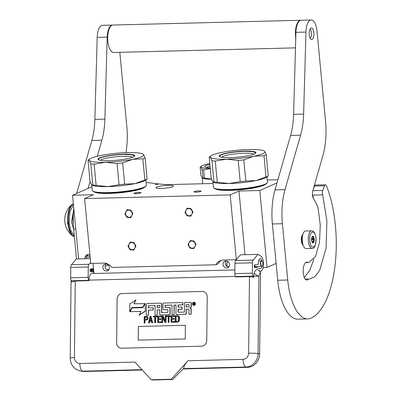 <?xml version="1.0" encoding="UTF-8"?>
<svg xmlns="http://www.w3.org/2000/svg" width="400" height="400" viewBox="0 0 400 400"><rect width="100%" height="100%" fill="white"/><g stroke="black" fill="none" stroke-linecap="round" stroke-linejoin="round"><path stroke-width="0.6" d="M228.08 266.58L229.055 266.6M228.755 267A3.57 3.21 66.2 0 1 225.61 264.78A3.57 3.21 66.2 0 1 226.095 260.965M228.44 262.01L228.07 262.07M108.3 265.065L105.135 266.32A3.57 3.21 66.2 0 1 105.95 264.02M105.135 266.32C104.915 267.76 105.48 268.815 106.84 269.485L108.91 269.655M91.89 186.74L72.56 195.25L78.58 258.935M276.995 182.915L259.785 190.49L238.96 191.02L230.18 194.885L84.605 198.585L93.385 194.72L72.56 195.25M277.905 179.735L267.285 180.005M213.02 183.48L170.855 184.555A21.96 3.32 174.6 0 1 162.02 184.29L147.59 182.625A21.96 3.32 -5.4 0 0 146.085 182.485M157.935 184.41L155 184.59L157.935 184.41M265.485 184.325A25.53 3.86 174.6 0 1 230.335 190.37A25.53 3.86 174.6 0 1 215.755 189.025M198.955 190.895A3.57 0.54 -5.4 0 0 193.975 191.86A3.57 0.54 -5.4 0 0 196.1 192.155A3.57 0.54 -5.4 0 0 201.08 191.19A3.57 0.54 -5.4 0 0 198.955 190.895M138.885 192.425A3.57 0.54 -5.4 0 0 133.905 193.39A3.57 0.54 -5.4 0 0 136.03 193.68A3.57 0.54 -5.4 0 0 141.01 192.715A3.57 0.54 -5.4 0 0 138.885 192.425M156.635 187.1A8.785 1.33 174.6 0 1 166.38 185.43A8.785 1.33 174.6 0 1 173.39 186.07A8.785 1.33 174.6 0 1 172.655 186.695A8.785 1.33 174.6 0 1 162.91 188.365A8.785 1.33 174.6 0 1 155.9 187.725A8.785 1.33 174.6 0 1 156.635 187.1M144.34 187.405A25.53 3.86 174.6 0 1 109.19 193.455A25.53 3.86 174.6 0 1 94.61 192.105M84.605 198.585L90.735 263.42L103.45 263.095A10.98 9.875 -113.8 0 1 112.035 267.43L215.865 264.785L218.06 263.82A10.98 9.875 -113.8 0 1 221.32 260.39M93.015 263.36L93.975 273.49M191.69 241.03A3.625 3.26 -113.8 0 0 190.565 241.28A3.625 3.26 -113.8 0 0 188.83 245.305A3.625 3.26 -113.8 0 0 192.36 248.165A3.625 3.26 -113.8 0 0 193.485 247.915A3.625 3.26 -113.8 0 0 195.22 243.885A3.625 3.26 -113.8 0 0 191.69 241.03M188.625 208.615A3.625 3.26 -113.8 0 0 187.5 208.865A3.625 3.26 -113.8 0 0 185.77 212.89A3.625 3.26 -113.8 0 0 189.3 215.745A3.625 3.26 -113.8 0 0 190.42 215.495A3.625 3.26 -113.8 0 0 192.155 211.47A3.625 3.26 -113.8 0 0 188.625 208.615M131.615 242.56A3.625 3.26 -113.8 0 0 130.495 242.81A3.625 3.26 -113.8 0 0 128.76 246.835A3.625 3.26 -113.8 0 0 132.29 249.69A3.625 3.26 -113.8 0 0 133.415 249.44A3.625 3.26 -113.8 0 0 135.145 245.415A3.625 3.26 -113.8 0 0 131.615 242.56M128.55 210.14A3.625 3.26 -113.8 0 0 127.43 210.39A3.625 3.26 -113.8 0 0 125.695 214.415A3.625 3.26 -113.8 0 0 129.225 217.275A3.625 3.26 -113.8 0 0 130.35 217.025A3.625 3.26 -113.8 0 0 132.08 213A3.625 3.26 -113.8 0 0 128.55 210.14M230.18 194.885L236.31 259.72L223.595 260.04A10.98 9.875 -113.8 0 0 220.19 260.8A10.98 9.875 -113.8 0 0 215.865 264.785M238.96 191.02L244.98 254.705M259.785 190.49L267.06 267.425L263.165 267.525M267.06 267.425L276.125 263.435M225.97 260.965A3.57 3.21 66.2 0 1 229.445 263.78A3.57 3.21 66.2 0 1 227.74 267.745A3.57 3.21 66.2 0 1 226.63 267.99A3.57 3.21 66.2 0 1 223.155 265.175A3.57 3.21 66.2 0 1 224.86 261.21A3.57 3.21 66.2 0 1 225.97 260.965M105.825 264.02A3.57 3.21 -113.8 0 0 104.72 264.265A3.57 3.21 -113.8 0 0 103.01 268.23A3.57 3.21 -113.8 0 0 106.485 271.045A3.57 3.21 -113.8 0 0 107.595 270.8A3.57 3.21 -113.8 0 0 109.3 266.835A3.57 3.21 -113.8 0 0 105.825 264.02M108.61 270.055A3.57 3.21 66.2 0 1 106.84 269.485M135.96 246.025L133.725 250.145L130 249.73L127.95 246.225L130.185 242.105L133.91 242.52L135.96 246.025M124.885 213.81L127.12 209.69L130.845 210.105L132.895 213.605L130.66 217.725L126.935 217.31L124.885 213.81M196.03 244.495L193.795 248.615L190.07 248.2L188.02 244.7L190.255 240.575L193.98 240.995L196.03 244.495M184.955 212.28L187.19 208.16L190.915 208.575L192.965 212.08L190.73 216.2L187.005 215.785L184.955 212.28M302.75 234.89A5.49 2.25 -91.5 0 0 301.65 240.78A5.49 2.25 88.5 0 0 303 244.79M302.485 236.175A5.215 2.14 -91.5 0 0 302.01 240.725A5.215 2.14 88.5 0 0 302.67 243.52M302.335 241.31A8.785 3.6 -91.5 0 1 305.625 230.985L311.635 230.83A8.785 3.6 -91.5 0 0 308.345 241.16A8.785 3.6 -91.5 0 0 312.08 248.395L306.07 248.545A8.785 3.6 88.5 0 1 302.335 241.31M309.785 240.94C308.67 231.265 315.2 228.39 315.93 238.235C317.045 247.905 310.515 250.78 309.785 240.94M314.175 239.005A3.295 1.35 -91.5 0 1 313.725 242.215A3.295 1.35 -91.5 0 1 312.325 242.545A3.295 1.35 -91.5 0 1 311.54 240.165A3.295 1.35 -91.5 0 1 312.175 236.66A3.295 1.35 -91.5 0 1 314.175 239.005M312.4 242.435A2.855 1.17 88.5 0 0 312.53 242.45A2.855 1.17 88.5 0 0 313.025 242.16L312.08 242.185M312.02 236.895A2.855 1.17 -91.5 0 1 312.385 236.74A2.855 1.17 -91.5 0 1 312.515 236.755L313.12 236.61L313.06 237.23A2.855 1.17 -91.5 0 1 313.5 238.425L314.01 239.03L313.63 239.79A2.855 1.17 88.5 0 1 313.44 241.265L313.635 242.01L313.025 242.16M314.01 239.03L311.51 239.095M313.63 239.79L311.515 239.845M313.44 241.265L311.745 241.31M313.635 242.01L312.015 242.055M312.515 236.755L312.255 236.765M313.06 237.23L311.85 237.26M313.5 238.425L311.56 238.475M261.68 266.04A2.525 1.035 88.5 0 0 262.345 265.805A2.525 1.035 88.5 0 0 262.855 263.535A2.525 1.035 88.5 0 0 262.23 261.295A2.525 1.035 88.5 0 0 261.965 261.085A2.525 1.035 -91.5 0 0 260.795 263.085A2.525 1.035 -91.5 0 0 261.68 266.04M262.15 261.21A2.745 1.125 88.5 0 0 262.065 261.105A2.745 1.125 88.5 0 0 261.78 260.875A2.745 1.125 -91.5 0 0 261.55 260.825A2.745 1.125 -91.5 0 0 260.495 263.32A2.745 1.125 -91.5 0 0 261.465 266.265A2.745 1.125 88.5 0 0 261.69 266.31A2.745 1.125 88.5 0 0 262.19 266.005A2.745 1.125 88.5 0 0 262.265 265.895M227.375 266.66A2.745 1.125 -91.5 0 1 227.415 261.985M227.32 266.63A2.525 1.035 -91.5 0 1 226.745 264.385A2.525 1.035 -91.5 0 1 227.26 262.185M86.43 256.845C86.08 257.275 85.945 256.98 86.03 255.96L86.24 255.69L90.01 255.74M93.78 271.475L92.545 268.75M93.765 271.29L91.45 268.92M92.995 270.6L90.41 269.095M91.775 270.635L90.075 270.77M90.645 270.66L90.16 271.135M93.835 272.055L92.19 268.805M93.82 271.895L93.485 272.2M91.87 271.89L90.675 269.04M93.11 270.6L92.395 271.99M91.605 270.635L91.105 271.745M254.175 273.025C256.095 274.91 257.675 276.045 258.915 276.435A7.135 0.575 -179.4 0 0 253.77 276.05L254.175 273.025C255.04 270.5 256.18 269.4 257.595 269.74L257.82 269.785A3.845 3.49 100.8 0 1 260.53 273.455L259.645 353.89A13.175 11.97 100.8 0 1 247.485 367.33L183.16 368.965M259.645 353.89L258.07 353.59L258.915 276.435C259.065 274.58 259.53 273.57 260.305 273.41C260.21 271.465 259.305 270.24 257.595 269.74M142.235 370.005L84.29 371.48A13.175 11.97 100.8 0 1 81.97 371.29L80.39 370.99A13.175 11.97 100.8 0 0 82.715 371.175A7.135 2.925 -91.5 0 1 79.86 363.505C76.52 363.235 74.71 361.275 74.42 357.625L75.265 281.02L89.03 280.67L88.81 280.315A3.295 1.35 88.5 0 1 88.165 277.34L88.28 266.995A3.295 1.35 88.5 0 1 88.985 264.28L90.63 262.32M253.77 276.05L253.755 277.35L249.475 276.59L235.71 276.94L235.485 276.585A3.295 1.35 -91.5 0 1 234.84 273.61L234.955 263.265A3.295 1.35 -91.5 0 1 235.66 260.55L240.465 254.82L257.99 254.375L260.965 256.14A7.685 3.15 -91.5 0 1 263.52 264.485A7.685 3.15 -91.5 0 1 260.565 271.285A7.685 3.15 -91.5 0 1 260.285 271.26L259.86 271.18M234.88 269.91L91.785 273.545A7.135 2.925 88.5 0 0 89.04 280.125L89.03 280.67M93.51 268.6L90.49 269.065A1.21 0.495 -91.5 0 0 90.05 270.18L90.05 270.335A1.21 0.495 -91.5 0 0 90.53 271.635L93.855 272.27M262.23 261.295L262.065 261.105A4.94 2.025 88.5 0 0 260.245 258.66A4.94 2.025 88.5 0 0 258.38 264.32L254.685 264.89A1.21 0.495 -91.5 0 0 254.25 266L254.245 266.16A1.21 0.495 -91.5 0 0 254.73 267.46L260.315 268.525A4.94 2.025 88.5 0 0 260.495 268.54A4.94 2.025 88.5 0 0 262.19 266.005L262.345 265.805M253.755 277.35L253.005 276.135A3.295 1.35 88.5 0 1 252.36 273.165L252.475 262.82A3.295 1.35 88.5 0 1 253.185 260.105L257.99 254.375M75.265 281.02L72.04 281.97L71.29 280.76A3.295 1.35 -91.5 0 1 70.645 277.785L70.76 267.44A3.295 1.35 -91.5 0 1 71.465 264.725L76.27 258.995L90.28 258.635M116.625 342.88A5.49 4.99 -79.2 0 0 120.6 348.145A5.49 4.99 -79.2 0 0 121.57 348.225L201.665 346.185A5.49 4.99 -79.2 0 0 206.73 340.585L207.215 296.81A5.49 4.99 -79.2 0 0 203.235 291.545A5.49 4.99 -79.2 0 0 202.265 291.47L122.17 293.505A5.49 4.99 -79.2 0 0 117.105 299.105L116.645 342.88A5.49 4.99 -79.2 0 0 120.615 348.145M171.275 379.235L172.625 379.49L183.835 368.27C183.635 366.495 185.02 363.99 187.99 360.755L171.275 379.235L151.25 379.745L134.93 362.105L79.86 363.505M203.245 291.55A5.49 4.99 -79.2 0 0 202.29 291.47L122.195 293.51A5.49 4.99 -79.2 0 0 117.125 299.11L116.645 342.88M151.25 379.745L152.6 380L172.625 379.49M193.69 305.31A1.515 1.375 -79.2 0 0 195.47 303.81A1.515 1.375 -79.2 0 0 194.255 302.34M190.1 308.035A1.405 1.275 -79.2 0 0 191.295 306.61L191.33 303.35A0.945 0.86 -79.2 0 0 190.53 302.43M176.735 314.5A0.945 0.86 -79.2 0 0 177.015 314.545L185.405 314.33A0.945 0.86 -79.2 0 0 186.275 313.365L186.095 309.145L188.135 309.09A0.945 0.86 100.8 0 1 188.99 310.01L188.94 314.19L191.21 314.18L191.26 309.41A1.405 1.275 -79.2 0 0 190.13 308.045M188.415 309.135A0.945 0.86 -79.2 0 0 188.365 309.135L188.135 309.09M186.32 309.185L188.365 309.135M178.295 307.155L178.315 305.32A0.35 0.32 -79.2 0 1 178.64 304.96L183.005 304.85L182.805 302.575L163.88 303.055A0.945 0.86 -79.2 0 0 163.01 304.02L162.955 308.79A0.945 0.86 -79.2 0 0 163.81 309.71L167.57 309.615A0.35 0.32 100.8 0 1 167.89 309.955L167.865 312.19A0.35 0.32 100.8 0 1 167.54 312.545L161.795 312.695A0.35 0.32 100.8 0 1 161.475 312.35L161.57 304.055A0.945 0.86 -79.2 0 0 160.715 303.135L147.29 303.48A0.945 0.86 -79.2 0 0 146.42 304.44L146.3 315.275L148.57 315.265L148.625 310.145L153.31 310.025L153.335 307.835L148.425 307.915L148.445 306.03A0.35 0.32 100.8 0 1 148.77 305.67L155.105 305.51L155 315.055L157.27 315.045L157.1 309.88L159.785 309.81L159.735 313.995A0.945 0.86 -79.2 0 0 160.59 314.91L168.98 314.7A0.945 0.86 -79.2 0 0 169.85 313.735L169.91 308.31A0.945 0.86 -79.2 0 0 169.06 307.39L165.395 307.48A0.35 0.32 100.8 0 1 165.075 307.14L165.095 305.605A0.35 0.32 100.8 0 1 165.42 305.25L171.945 305.085L172.065 314.67L174.11 314.615L174.215 305.075L176.03 305.03M165.455 307.48A0.35 0.32 -79.2 0 1 165.305 307.18L165.32 305.65A0.35 0.32 -79.2 0 1 165.645 305.29L171.945 305.13M160.535 314.91A0.945 0.86 -79.2 0 0 160.815 314.955L169.205 314.74A0.945 0.86 -79.2 0 0 170.075 313.78L170.135 308.35A0.945 0.86 -79.2 0 0 169.335 307.43M157.325 309.925L159.785 309.86M148.65 307.905L148.67 306.075A0.35 0.32 -79.2 0 1 148.995 305.715L155.105 305.56M161.855 312.69A0.35 0.32 -79.2 0 1 161.7 312.395L161.795 304.1A0.945 0.86 -79.2 0 0 160.995 303.18M163.755 309.71A0.945 0.86 -79.2 0 0 164.035 309.755L167.735 309.66M178.395 312.27A0.35 0.32 -79.2 0 1 178.24 311.975L178.27 309.39L182.035 309.295L182.06 307.105L178.07 307.16L178.09 305.275A0.35 0.32 100.8 0 1 178.415 304.92L182.78 304.81L182.805 302.575M129.715 311.68L132.145 307.575L142.945 307.3L144.925 303.585L133.9 303.82L135.965 299.935L129.8 303.955L129.715 311.68L131.92 307.535L142.72 307.26L144.7 303.545M134.15 303.81L135.965 299.935M130.165 311.67L140.95 311.395L139.155 315.235L145.29 311.235L145.15 303.535L142.94 307.68L132.145 307.955L130.165 311.67L140.92 311.445M144.165 322.99L144.97 323.015L145.005 320.08L147.24 319.885L148.03 318.47L147.945 317.495L147.275 316.535L144.235 316.42L144.165 322.99L144.745 322.975L144.78 320.04L147.015 319.845L147.705 318.85L147.72 317.45L146.565 316.365M151.83 322.795L152.64 322.82L150.935 316.25L150.155 316.27L148.53 322.875L149.115 322.86L149.52 321.175L151.46 321.125L151.83 322.795L152.415 322.78L150.935 316.25M148.53 322.875L149.34 322.905L149.745 321.22L151.475 321.175M154.745 322.72L155.55 322.745L155.615 316.88L157.17 316.84L157.18 316.14L153.265 316.19L153.255 316.89L154.81 316.85L154.745 322.72L155.325 322.705L155.39 316.835L156.945 316.795L156.95 316.1M153.255 316.89L154.81 316.9M157.655 322.645L161.375 322.6L161.385 321.76L158.25 321.79L158.275 319.555L160.795 319.49L160.805 318.655L158.28 318.72L158.3 316.9L161.215 316.83L161.225 315.99L157.73 316.08L157.655 322.645L161.15 322.555L161.16 321.72M158.51 318.715L158.525 316.945L161.44 316.87L161.225 315.99M158.475 321.785L158.5 319.6L161.02 319.535L160.805 318.655M165.245 321.005L163.1 315.99L162 315.97L161.93 322.535L162.735 322.565L162.795 317.32M162.735 322.565L162.575 316.795L164.935 322.46L166.035 322.48L166.11 315.915L165.3 315.885L165.24 321.475L162.875 315.95M168.14 322.38L168.95 322.405L169.01 316.54L170.565 316.5L170.575 315.8L166.66 315.85L166.65 316.55L168.205 316.51L168.14 322.38L168.72 322.365L168.785 316.495L170.34 316.455L170.35 315.76M166.65 316.55L168.205 316.56M171.05 322.305L174.77 322.26L174.78 321.42L171.645 321.45L171.67 319.215L174.19 319.15L174.2 318.315L171.68 318.38L171.7 316.56L174.61 316.485L174.62 315.65L171.125 315.74L171.05 322.305L174.545 322.215L174.555 321.375M171.905 318.37L171.925 316.605L174.835 316.53L174.62 315.65M171.87 321.445L171.895 319.26L174.415 319.195L174.2 318.315M175.325 322.195L177.88 322.18L179.15 321.17L179.48 317.81L179.2 316.56L177.95 315.615L175.395 315.63L175.325 322.195L177.655 322.135L178.925 321.125L179.165 317.07L178.595 315.965L177.725 315.57M185.4 325.27L138.345 326.465L138.195 340.145L185.25 338.95L185.4 325.27L138.37 326.47L138.22 340.145M192.48 303.84A1.515 1.375 -79.2 0 0 195.24 303.77A1.515 1.375 -79.2 0 0 194.145 302.315A1.515 1.375 -79.2 0 0 192.48 303.84M191.21 314.18L191.035 309.37A1.405 1.275 -79.2 0 0 189.77 308A1.405 1.275 -79.2 0 0 191.07 306.565L191.105 303.305A0.945 0.86 -79.2 0 0 190.255 302.385L184.505 302.53L184.405 311.77A0.35 0.32 100.8 0 1 184.08 312.125L178.335 312.275A0.35 0.32 100.8 0 1 178.015 311.93L178.045 309.35L181.81 309.25L181.835 307.065M188.94 314.19L190.985 314.14M174.215 305.075L176.03 304.98L175.935 313.58A0.945 0.86 -79.2 0 0 176.785 314.5L185.175 314.285A0.945 0.86 -79.2 0 0 186.05 313.325L186.095 309.145M174.11 314.615L173.99 305.03M171.84 314.625L173.885 314.575M157.27 315.045L157.1 309.88M155 315.055L157.045 315M153.31 310.025L153.11 307.795M148.625 310.145L153.085 309.985M148.57 315.265L148.4 310.1M146.3 315.275L148.345 315.225M145.29 311.235L145.15 303.535M138.93 315.195L145.065 311.195M161.93 322.535L162.51 322.52M166.035 322.48L165.885 315.87M164.935 322.46L165.81 322.44M194.355 302.675L194.48 304.795L194.09 304.805L193.95 303.88L193.56 303.89L193.55 304.82L193.28 304.825L193.3 302.7L194.41 302.685M189.02 306.88L186.12 306.955L186.145 304.72L188.725 304.655A0.35 0.32 100.8 0 1 189.045 305L189.02 306.88M159.805 307.625L157.125 307.69L157.145 305.81A0.35 0.32 100.8 0 1 157.47 305.45L159.51 305.4A0.35 0.32 100.8 0 1 159.83 305.74L159.805 307.625M144.79 319.2L144.81 317.105L146.945 317.19L147.23 317.88L146.925 319.005L144.79 319.2M151.37 320.57L149.625 320.615L150.54 316.82L151.37 320.57M177.715 316.41L178.58 317.225L178.545 320.44L177.66 321.3L175.915 321.345L175.97 316.455L177.715 316.41M194.315 304.8L194.005 303.89M193.505 304.82L193.3 302.7M193.53 302.745L194.46 302.72M186.345 306.95L186.145 304.72M186.37 304.765L188.89 304.7M157.35 307.685L157.145 305.81M159.675 305.445L157.695 305.495A0.35 0.32 -79.2 0 0 157.37 305.85M145.015 319.195L144.81 317.105M145.035 317.15L146.755 317.105M149.86 320.61L150.65 317.33M176.14 321.335L175.97 316.455M176.195 316.495L177.85 316.455M194.33 303.51L194.06 303.045L193.57 303.055L193.565 303.485L194.33 303.51L194.07 303.05M193.565 303.485L194.105 303.47M254.94 267.5L255.565 266.47M254.53 264.985L255.385 267.585M256.29 267.76L257.015 266.43M255.305 267.57L255.715 266.465M145.11 157.825A30.195 4.565 -5.4 0 1 144.1 158.32A30.195 4.565 -5.4 0 1 142.85 158.82L132.61 159.325L122.665 162.95A30.195 4.565 174.6 0 1 117.06 163.56L105.47 162.29A27.45 4.15 174.6 0 0 132.61 159.325A27.45 4.15 -5.4 0 0 141.45 156.825A27.45 4.15 -5.4 0 0 143.585 154.49L145.11 157.825L147.115 179.015L146.88 179.215M142.67 153.875L143.585 154.49A27.45 4.15 -5.4 0 0 142.67 153.875A27.45 4.15 -5.4 0 0 127.425 152.625L127.375 152.625A27.45 4.15 -5.4 0 0 100.235 155.595A27.45 4.15 -5.4 0 0 89.965 158.855A27.45 4.15 -5.4 0 0 89.255 160.425L88.025 160.215L90.03 181.41L91.555 184.74L92.055 185.175L92.785 184.955A30.195 4.565 174.6 0 0 96.125 185.335L107.72 186.605A27.45 4.15 174.6 0 1 92.47 185.36L92.055 185.18M146.085 185.92A27.175 4.11 -5.4 0 1 144.07 187.195A27.175 4.11 174.6 0 1 115.98 192.225A27.175 4.11 174.6 0 1 92.615 190.975L93.205 191.455A26.625 4.03 174.6 0 0 116.1 192.68A26.625 4.03 174.6 0 0 143.62 187.745A26.625 4.03 -5.4 0 0 145.595 186.5L146.085 185.92A27.175 4.11 -5.4 0 0 146.345 185.265L145.84 179.925M92.615 190.975A27.175 4.11 174.6 0 1 92.235 190.38L91.72 184.93M146.925 179.185L145.175 180.375A27.45 4.15 174.6 0 1 134.905 183.64A27.45 4.15 174.6 0 1 107.765 186.605L107.72 186.605M122.665 162.95L124.67 184.14L134.905 183.64L144.85 180.015A30.195 4.565 -5.4 0 0 147.115 179.015M124.67 184.14A30.195 4.565 174.6 0 1 119.065 184.755L107.765 186.605M105.47 162.29L94.12 164.145L96.125 185.335M117.06 163.56L119.065 184.755M100.28 160.285A16.645 2.52 174.6 0 1 101.41 159.615A16.645 2.52 -5.4 0 1 118.29 156.56A16.645 2.52 -5.4 0 1 132.805 157.21M105.42 162.295A27.45 4.15 174.6 0 1 89.255 160.425L90.78 163.76L92.785 184.955M133.24 157.03A18.445 2.79 -5.4 0 0 134.61 156.17A18.445 2.79 -5.4 0 0 121.43 154.3A18.445 2.79 -5.4 0 0 99.6 157.885A18.445 2.79 174.6 0 0 98.315 159.6A18.445 2.79 174.6 0 0 114.175 160.45A18.445 2.79 174.6 0 0 133.24 157.03M142.85 158.82L144.85 180.015M94.12 164.145A30.195 4.565 174.6 0 1 90.78 163.76M98.415 159.675L98.25 159.35L99.78 158.055C105.205 156.08 113.19 154.865 123.745 154.415L131.595 154.7L134.625 155.915L134.52 156.265M266.26 154.745A30.195 4.565 -5.4 0 1 265.245 155.24A30.195 4.565 -5.4 0 1 263.995 155.74L253.755 156.245L243.81 159.87A30.195 4.565 174.6 0 1 238.205 160.48L226.615 159.21A27.45 4.15 174.6 0 0 253.755 156.245A27.45 4.15 -5.4 0 0 262.595 153.745A27.45 4.15 -5.4 0 0 264.73 151.41L266.26 154.745L268.26 175.935L268.025 176.135M263.815 150.795L264.73 151.41A27.45 4.15 -5.4 0 0 263.815 150.795A27.45 4.15 -5.4 0 0 248.57 149.545L248.52 149.545A27.45 4.15 -5.4 0 0 221.38 152.515A27.45 4.15 -5.4 0 0 211.11 155.775A27.45 4.15 -5.4 0 0 210.4 157.345L209.17 157.135L211.175 178.33L212.7 181.66L213.2 182.095L213.93 181.87A30.195 4.565 174.6 0 0 217.27 182.255L228.865 183.525A27.45 4.15 174.6 0 1 213.615 182.28L213.2 182.1M267.235 182.84A27.175 4.11 -5.4 0 1 265.215 184.115A27.175 4.11 174.6 0 1 237.125 189.145A27.175 4.11 174.6 0 1 213.76 187.895L214.35 188.375A26.625 4.03 174.6 0 0 237.245 189.6A26.625 4.03 174.6 0 0 264.765 184.665A26.625 4.03 -5.4 0 0 266.74 183.42L267.235 182.84A27.175 4.11 -5.4 0 0 267.49 182.185L266.985 176.845M213.76 187.895A27.175 4.11 174.6 0 1 213.38 187.3L212.865 181.85M268.07 176.105L266.32 177.295A27.45 4.15 174.6 0 1 256.055 180.555A27.45 4.15 174.6 0 1 228.91 183.525L228.865 183.525M243.81 159.87L245.815 181.06L256.055 180.555L265.995 176.935A30.195 4.565 -5.4 0 0 268.26 175.935M245.815 181.06A30.195 4.565 174.6 0 1 240.21 181.675L228.91 183.525M226.615 159.21L215.265 161.065L217.27 182.255M238.205 160.48L240.21 181.675M221.425 157.205A16.645 2.52 174.6 0 1 222.555 156.535A16.645 2.52 -5.4 0 1 239.435 153.48A16.645 2.52 -5.4 0 1 253.95 154.13M226.565 159.215A27.45 4.15 174.6 0 1 210.4 157.345L211.925 160.68L213.93 181.87M254.385 153.95A18.445 2.79 -5.4 0 0 255.755 153.09A18.445 2.79 -5.4 0 0 242.575 151.22A18.445 2.79 -5.4 0 0 220.745 154.805A18.445 2.79 174.6 0 0 219.46 156.52A18.445 2.79 174.6 0 0 235.32 157.37A18.445 2.79 174.6 0 0 254.385 153.95M263.995 155.74L265.995 176.935M215.265 161.065A30.195 4.565 174.6 0 1 211.925 160.68M219.56 156.595L219.395 156.27L220.925 154.975C226.35 152.995 234.335 151.785 244.89 151.335L252.74 151.62L255.77 152.835L255.665 153.185M200.915 175.275L200.14 167.09L201.525 166.085A18.665 2.825 -5.4 0 0 201.045 167.155L202.18 169.715L202.955 177.9L202.395 178.135L200.915 175.275M210.015 166.085A13.255 2.005 -5.4 0 0 207.565 166.875A13.255 2.005 174.6 0 0 206.675 167.4M210.17 167.72A14.715 2.225 174.6 0 1 205.07 166.845A14.715 2.225 174.6 0 1 206.1 165.48A14.715 2.225 174.6 0 1 209.85 164.35M200.14 167.09L201.045 167.155A18.665 2.825 174.6 0 0 210.24 168.45M209.785 163.62A18.665 2.825 -5.4 0 0 208.51 163.87A18.665 2.825 -5.4 0 0 201.525 166.085M211.45 179.095L204.445 178.07L203.675 169.885L210.245 168.53M203.675 169.885A20.86 3.155 174.6 0 1 202.18 169.715M204.445 178.07A20.86 3.155 174.6 0 1 202.955 177.9M211.495 179.215A18.445 2.79 174.6 0 1 202.9 178.35L202.425 178.145M310.18 38.255A4.665 1.915 88.5 0 0 310.52 37.915A4.665 1.915 88.5 0 0 311.42 32.95A4.665 1.915 -91.5 0 0 310.305 29.58L309.98 29.205M309.95 29.265A4.665 1.915 -91.5 0 1 310.305 29.58M300.945 20.275A13.725 5.625 -91.5 0 0 300.695 20.265A13.725 5.625 -91.5 0 0 295.555 36.405A13.725 5.625 88.5 0 0 295.76 38.09M300.695 20.265L112.97 25.04A13.725 5.625 -91.5 0 0 107.83 41.18A13.725 5.625 88.5 0 0 113.665 52.48L295.485 47.86M125.96 152.67A43.92 18.005 88.5 0 0 126.815 126.35L119.815 52.325M97.275 156.25L101.86 140.235A43.92 18.005 -91.5 0 0 104.885 119.14L107.195 37.135A13.725 5.625 -91.5 0 1 112.47 25.055A13.725 5.625 -91.5 0 1 112.72 25.06M88.065 188.425L90.055 181.48M76.69 193.43L91.85 140.49A43.92 18.005 88.5 0 0 94.875 119.395L97.185 37.39A13.725 5.625 -91.5 0 1 102.455 25.31L112.47 25.055M76.49 258.99L73.655 229.03A43.92 18.005 -91.5 0 1 73.77 208.04M305.21 279.125L308.385 279.045A8.345 3.42 -91.5 0 1 307.385 279.91A8.345 3.42 -91.5 0 1 306.82 280.04A8.345 3.42 -91.5 0 1 303.27 273.17A9.445 3.87 -91.5 0 1 306.81 262.065A9.445 3.87 -91.5 0 1 307.23 262.11L307.905 262.27L305.955 262.32M312.84 190.695L322.7 190.445L324.505 185.79A3.295 1.35 88.5 0 1 325.425 184.82L315.415 185.075A3.295 1.35 -91.5 0 0 314.49 186.045L324.505 185.79M322.7 190.445A3.295 1.35 88.5 0 0 322.71 194.87L326.895 220.965L326.04 248.205L319.745 270.105L314.895 276.665L309.38 279.085L308.385 279.045M325.425 184.82A3.295 1.35 88.5 0 1 326.455 185.88A79.605 32.63 -91.5 0 1 335.07 265.2A79.605 32.63 -91.5 0 1 311 318.165A47.215 19.355 -91.5 0 1 307.81 318.9L297.8 319.15A47.215 19.355 -91.5 0 1 277.715 280.265L272.395 223.975A43.92 18.005 -91.5 0 1 274.99 189.905L285.005 189.65L300.6 135.18A43.92 18.005 -91.5 0 0 303.625 114.085L305.935 32.085A13.725 5.625 -91.5 0 1 311.205 20A13.725 5.625 -91.5 0 1 317.045 31.305L325.55 121.3A43.92 18.005 88.5 0 1 322.955 155.37L312.805 190.815A5.49 2.25 -91.5 0 0 313.555 198.725A48.86 20.03 -91.5 0 1 317.71 206.925A5.49 2.25 88.5 0 1 318.095 208.195L320.265 225.14L319.5 242.41L315.535 256.41L308.995 262.4L307.905 262.27M285.005 189.65A43.92 18.005 88.5 0 0 282.405 223.72L287.73 280.01L277.715 280.265M307.81 318.9A47.215 19.355 -91.5 0 1 287.73 280.01M311.02 28.03A5.78 2.37 88.5 0 0 309.205 34.26A5.78 2.37 88.5 0 0 311.705 39.5A5.78 2.37 88.5 0 0 312.095 39.41A5.78 2.37 88.5 0 0 313.905 33.18A5.78 2.37 88.5 0 0 311.41 27.94A5.78 2.37 88.5 0 0 311.02 28.03M302.85 234.52A5.525 2.265 88.5 0 0 301.335 239.88A5.525 2.265 88.5 0 0 303.12 245.15M313.26 189.225L314.49 186.045M313.515 198.655L312.7 195.12A3.295 1.35 -91.5 0 1 312.425 193.97M304.25 277.44L309.755 270.32L313.925 259.095M274.99 189.905L290.59 135.435A43.92 18.005 88.5 0 0 293.61 114.34L295.92 32.335A13.725 5.625 -91.5 0 1 301.195 20.255L311.205 20M72.975 203.98L71.67 204.755L68.24 211.95L67.665 223.08L69.375 230.94L72.455 235.755L73.795 236.46M71.67 204.755L71.665 204.755A20.095 20.095 0 0 0 72.455 235.755L74.375 236.625A16.47 6.75 88.5 0 1 67.915 223.095A16.47 6.75 88.5 0 1 73.375 203.835L71.665 204.755M73.465 204.82L69.825 211.68L69.16 222.97L70.99 231.045L74.28 235.615M73.655 228.995L71.465 221.955L73.49 211.06M86.095 255.805L85.48 256.135M87.54 255.85L87.525 254.46L89.87 254.285M249.475 276.59L248.63 353.195A7.135 0.575 -179.4 0 1 258.07 353.59A13.175 11.97 100.8 0 1 245.91 367.025L247.485 367.33M84.29 371.48L82.715 371.175L141.93 369.67M248.63 353.195C248.265 356.86 246.405 358.915 243.06 359.355A7.135 2.925 -91.5 0 0 245.91 367.025L183.51 368.615M260.285 271.26L259.92 271.27M235.485 276.585L253.005 276.135M89.04 280.125L235.385 276.405M243.06 359.355L187.99 360.755M71.465 264.725L88.985 264.28M70.76 267.44L88.28 266.995M70.645 277.785L88.165 277.34M71.29 280.76L88.81 280.315M234.84 273.61L252.36 273.165M234.955 263.265L252.475 262.82M235.66 260.55L253.185 260.105M71.095 280.38A7.135 7.135 0 0 0 71.065 280.955L70.215 358.105A7.135 0.575 0.6 0 1 74.42 357.625M71.065 280.955A7.135 0.575 0.6 0 1 71.32 280.805M140.71 189.105A23.88 3.61 -5.4 0 0 141.22 188.89A23.88 3.61 -5.4 0 0 142.525 188.185M96.535 192.535A23.88 3.61 -5.4 0 0 98.49 193.095M261.855 186.025A23.88 3.61 -5.4 0 0 262.365 185.81A23.88 3.61 -5.4 0 0 263.67 185.105M217.68 189.45A23.88 3.61 -5.4 0 0 219.635 190.015M107.195 37.135L97.185 37.39M104.885 119.14L94.875 119.395M101.86 140.235L91.85 140.49M73.655 229.03L75.75 228.975M312.7 195.12L322.71 194.87M307.23 262.11L306.39 262.13M305.935 32.085L295.92 32.335M303.625 114.085L293.61 114.34M300.6 135.18L290.59 135.435M272.395 223.975L282.405 223.72M73.39 204.015A16.47 6.75 88.5 0 0 68.44 223.08A16.47 6.75 88.5 0 0 74.36 236.46M73.32 224.315A9.06 3.715 -91.5 0 1 72.905 221.735A9.06 3.715 -91.5 0 1 73.25 215.455M312.08 248.395C314.525 248.86 315.84 245.45 316.025 238.155C315.235 233.14 313.77 230.695 311.635 230.83M261.69 266.31L254.26 266.5M261.55 260.825L258.615 260.9M86.22 257.115L90.145 257.165M86.325 258.74L86.705 257.12M84.85 258.775L85.485 256.08L87.525 254.46M89.655 255.735L90.005 255.71M259.94 271.3L260.565 271.285M70.215 358.105C70.55 364.92 73.945 369.215 80.39 370.99M90.065 270.675L93.7 270.585M89.965 158.855L88.26 160.015M211.11 155.775L209.405 156.935M202.205 178L202.745 183.74M310.52 37.915L310.215 38.31M309.08 279.085L309.38 279.08M308.995 262.4L305.72 262.48"/></g></svg>
